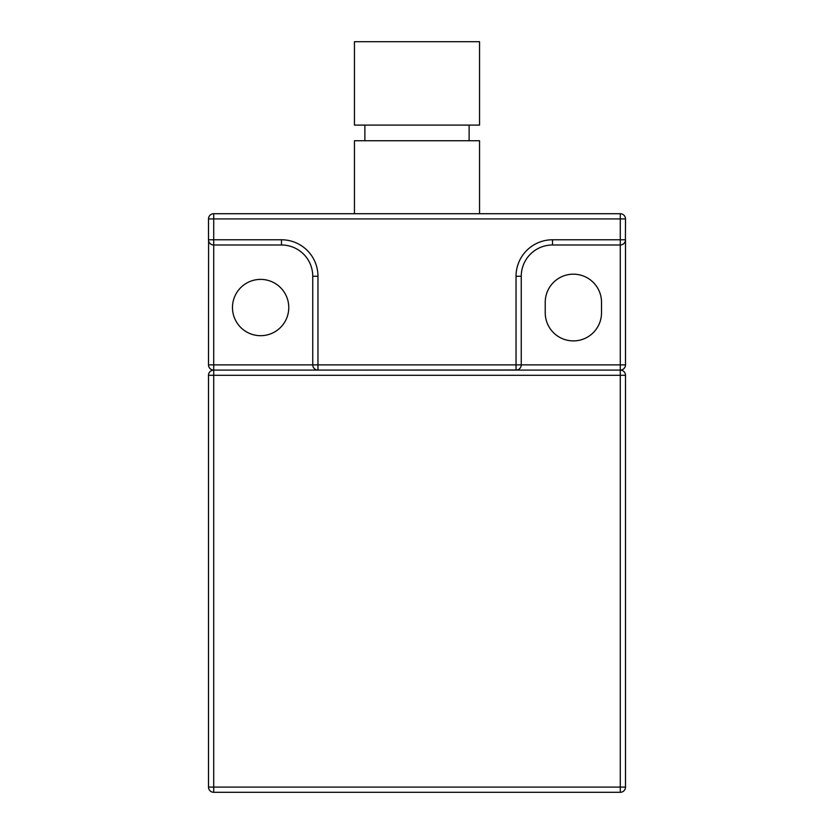 <?xml version="1.0" encoding="UTF-8"?>
<svg xmlns="http://www.w3.org/2000/svg" width="834" height="834" viewBox="0 0 834 834"><rect width="100%" height="100%" fill="white"/><g stroke="black" fill="none" stroke-linecap="round" stroke-linejoin="round"><path stroke-width="1.25" d="M620.288 792.3L620.288 787.087L625.5 787.087A5.213 5.213 0 0 1 620.288 792.3L213.713 792.3A5.213 5.213 0 0 1 208.5 787.087L208.5 375.3A5.213 5.213 0 0 1 213.713 370.087L620.288 370.087A5.213 5.213 0 0 1 625.5 375.3L620.288 375.3L620.288 364.875L625.5 364.875A5.213 5.213 0 0 1 620.288 370.087M208.5 787.087L213.713 787.087L213.713 375.3L208.5 375.3M625.5 787.087L625.5 375.3M208.594 240.745L208.5 364.875L213.713 364.875L213.713 370.087A5.213 5.213 0 0 1 208.5 364.875A5.213 5.213 0 0 0 213.713 370.087L213.713 375.3L620.288 375.3L620.288 787.087L213.713 787.087L213.713 792.3M479.55 213.713L479.55 140.738L354.45 140.738L354.45 213.713M469.125 140.738L469.125 125.1M364.875 140.738L364.875 125.1M354.45 125.1L479.55 125.1L479.55 41.7L354.45 41.7L354.45 125.1M517.007 369.994L317.962 370.087A5.213 5.213 0 0 1 312.75 364.875L317.962 364.875L317.962 370.087L316.993 369.994M208.5 239.775L213.713 239.775L213.713 244.987L281.475 244.987A31.275 31.275 0 0 1 312.75 276.262L312.75 364.875L213.713 364.875L213.713 244.987A5.213 5.213 0 0 1 208.5 239.775L208.5 218.925A5.213 5.213 0 0 1 213.713 213.713L620.288 213.713A5.213 5.213 0 0 1 625.5 218.925L620.288 218.925L620.288 213.713M213.713 213.713L213.713 218.925L620.288 218.925L620.288 239.775L625.5 239.775A5.213 5.213 0 0 1 620.288 244.987L620.288 239.775L552.525 239.775A36.487 36.487 0 0 0 516.038 276.262L516.038 364.875L521.25 364.875L521.25 276.262A31.275 31.275 0 0 1 552.525 244.987L620.288 244.987L620.288 364.875L521.25 364.875A5.213 5.213 0 0 1 516.038 370.087L516.038 364.875L317.962 364.875L317.962 276.262A36.487 36.487 0 0 0 281.475 239.775L213.713 239.775L213.713 218.925L208.5 218.925M625.406 240.745L625.5 218.925M212.263 244.779L211.044 244.258M210.887 244.153L210.095 243.528M210.001 243.434L209.438 242.757M209.376 242.663L208.875 241.724M288.772 307.538A28.148 28.148 0 0 0 260.625 279.39A28.148 28.148 0 0 0 232.477 307.538A28.148 28.148 0 0 0 260.625 335.685A28.148 28.148 0 0 0 288.772 307.538M601.523 302.325A28.148 28.148 0 0 0 573.375 274.178A28.148 28.148 0 0 0 545.227 302.325L545.227 312.75A28.148 28.148 0 0 0 573.375 340.897A28.148 28.148 0 0 0 601.523 312.75L601.523 302.325M620.288 244.987A5.213 5.213 0 0 0 625.5 239.775L625.5 364.875M521.042 366.324L520.52 367.544M520.416 367.7L519.791 368.492M519.697 368.586L519.019 369.149M518.925 369.212L517.987 369.712M312.958 366.324L313.48 367.544M313.584 367.7L314.209 368.492M314.303 368.586L314.981 369.149M315.075 369.212L316.013 369.712M621.737 244.779L622.956 244.258M623.113 244.153L623.905 243.528M623.999 243.434L624.562 242.757M624.624 242.663L625.125 241.724M317.962 276.262L312.75 276.262M281.475 239.775L281.475 244.987M516.038 276.262L521.25 276.262M552.525 239.775L552.525 244.987"/></g></svg>
